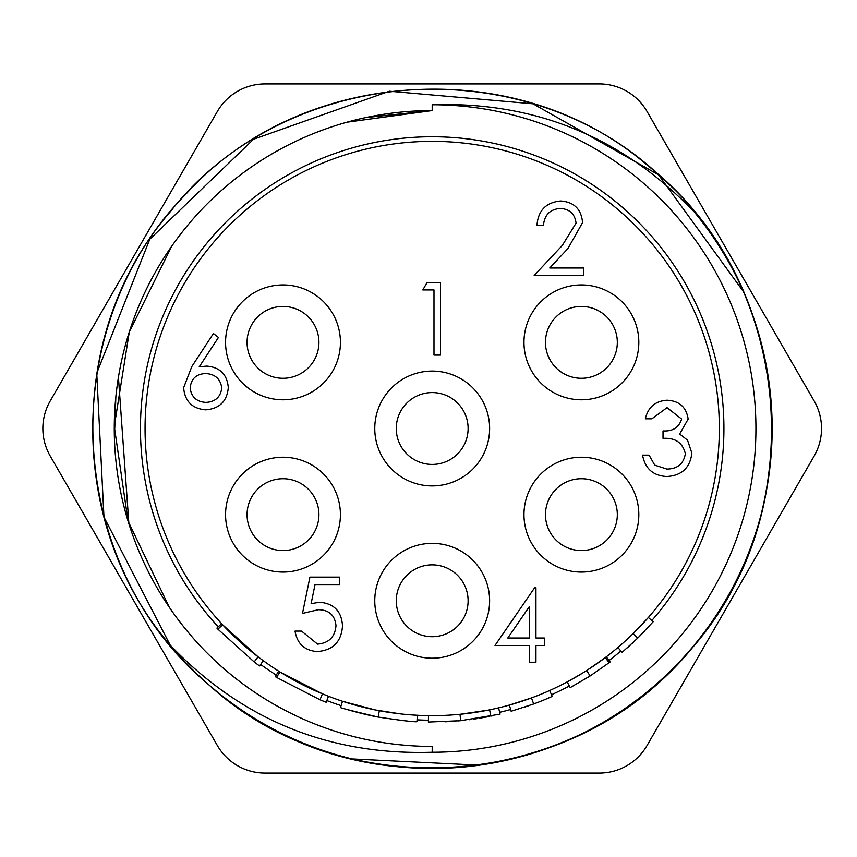 <?xml version="1.0" encoding="UTF-8"?>
<svg xmlns="http://www.w3.org/2000/svg" width="857" height="857" viewBox="0 0 857 857"><rect width="100%" height="100%" fill="white"/><g stroke="black" fill="none" stroke-linecap="round" stroke-linejoin="round"><path stroke-width="1.29" d="M545.47 342.361A35.93 35.93 0 0 1 581.4 306.431A35.93 35.93 0 0 1 617.319 342.361A35.93 35.93 0 0 1 581.4 378.28A35.93 35.93 0 0 1 545.47 342.361A35.93 35.93 0 0 1 581.4 306.431A35.93 35.93 0 0 1 617.319 342.361A35.93 35.93 0 0 1 581.4 378.28A35.93 35.93 0 0 1 545.47 342.361M396.266 428.5A35.93 35.93 0 0 1 432.196 392.57A35.93 35.93 0 0 1 468.115 428.5A35.93 35.93 0 0 1 432.196 464.43A35.93 35.93 0 0 1 396.266 428.5A35.93 35.93 0 0 1 432.196 392.57A35.93 35.93 0 0 1 468.115 428.5A35.93 35.93 0 0 1 432.196 464.43A35.93 35.93 0 0 1 396.266 428.5M545.47 514.639A35.93 35.93 0 0 1 581.4 478.72A35.93 35.93 0 0 1 617.319 514.639A35.93 35.93 0 0 1 581.4 550.569A35.93 35.93 0 0 1 545.47 514.639A35.93 35.93 0 0 1 581.4 478.72A35.93 35.93 0 0 1 617.319 514.639A35.93 35.93 0 0 1 581.4 550.569A35.93 35.93 0 0 1 545.47 514.639M396.266 600.778A35.93 35.93 0 0 1 432.196 564.859A35.93 35.93 0 0 1 468.115 600.778A35.93 35.93 0 0 1 432.196 636.708A35.93 35.93 0 0 1 396.266 600.778A35.93 35.93 0 0 1 432.196 564.859A35.93 35.93 0 0 1 468.115 600.778A35.93 35.93 0 0 1 432.196 636.708A35.93 35.93 0 0 1 396.266 600.778M247.062 514.639A35.93 35.93 0 0 1 282.992 478.72A35.93 35.93 0 0 1 318.922 514.639A35.93 35.93 0 0 1 282.992 550.569A35.93 35.93 0 0 1 247.062 514.639A35.93 35.93 0 0 1 282.992 478.72A35.93 35.93 0 0 1 318.922 514.639A35.93 35.93 0 0 1 282.992 550.569A35.93 35.93 0 0 1 247.062 514.639M247.062 342.361A35.93 35.93 0 0 1 282.992 306.431A35.93 35.93 0 0 1 318.922 342.361A35.93 35.93 0 0 1 282.992 378.28A35.93 35.93 0 0 1 247.062 342.361A35.93 35.93 0 0 1 282.992 306.431A35.93 35.93 0 0 1 318.922 342.361A35.93 35.93 0 0 1 282.992 378.28A35.93 35.93 0 0 1 247.062 342.361M599.3 773.068A55.127 55.127 0 0 0 647.046 745.504L814.15 456.063A55.127 55.127 0 0 0 814.15 400.937L647.046 111.496A55.127 55.127 0 0 0 599.3 83.932L265.092 83.932A55.127 55.127 0 0 0 217.346 111.496L50.231 400.937A55.127 55.127 0 0 0 50.231 456.063L217.346 745.504A55.127 55.127 0 0 0 265.092 773.068L599.3 773.068M743.33 291.487L658.53 174.817L532.99 103.815L389.357 91.238L253.522 139.263L149.771 239.242L96.745 373.191L103.976 517.125L170.254 645.214A339.972 339.972 0 0 0 648.91 690.442A339.972 339.972 0 0 0 694.138 211.786C622.096 137.045 534.789 101.372 432.196 104.768L432.196 110.574L347.042 122.197M432.196 104.768A323.732 323.732 0 0 1 755.928 428.5A323.732 323.732 0 0 1 432.196 752.232C328.992 755.435 241.674 719.762 170.254 645.214C60.965 518.624 68.228 312.612 185.948 194.1C306.72 60.59 534.414 53.391 663.447 179.295C798.263 298.268 808.526 525.159 685.011 655.798C568.266 792.446 341.429 806.351 208.808 684.786C71.377 570.794 53.102 346.689 170.104 211.958C281.889 69.342 510.59 47.092 647.785 165.626C788.644 275.504 813.55 499.01 700.587 637.169C600.35 772.114 395.505 809.362 254.026 718.048M479.459 765.172L352.248 758.938M432.196 752.232L432.196 746.426A317.926 317.926 0 0 1 114.27 428.5A317.926 317.926 0 0 1 432.196 110.574L365.703 117.613A317.926 317.926 0 0 1 432.196 110.574A317.926 317.926 0 0 0 365.703 117.613M119.219 372.656L118.609 376.148M116.863 387.985L115.845 396.898M115.845 396.952L114.42 438.259M128.614 522.899L130.939 530.097M185.744 629.338L191.711 636.451M398.826 744.669L407.043 745.429M118.427 377.251A317.926 317.926 0 0 0 432.196 746.426A317.926 317.926 0 0 1 118.427 377.251L128.904 523.841M171.689 246.259L129.3 331.927L114.281 426.411L128.047 521.077L169.322 607.313M162.562 260.067A317.926 317.926 0 0 0 119.466 371.274A317.926 317.926 0 0 1 162.562 260.067M667.035 407.653L651.856 418.816L645.332 418.816C648.053 407.257 655.251 401.055 666.939 400.208C679.269 400.84 686.339 407.129 688.15 419.073L679.665 434.006L687.539 440.198L691.867 453.096C690.099 467.847 681.722 475.656 666.757 476.524C653.173 475.774 645.096 468.64 642.546 455.121L649.06 455.121L654.748 465.147L666.875 469.079C677.469 468.961 683.629 463.841 685.354 453.717C682.675 442.694 675.23 437.573 663.018 438.366L663.018 430.921C672.766 431.51 678.969 427.547 681.626 419.041L667.035 407.653M529.433 606.488L507.794 638.015L529.433 638.015L529.433 606.488M534.629 587.763L535.946 587.763L535.946 638.015L544.324 638.015L544.324 645.46L535.946 645.46L535.946 662.215L529.433 662.215L529.433 645.46L495.003 645.46L534.629 587.763M309.934 577.115L339.715 577.115L339.715 584.56L315.022 584.56L311.112 603.66L319.661 602.246C334.059 603.532 341.675 611.448 342.5 625.996C341.365 641.839 332.934 650.367 317.186 651.566C304.556 650.559 297.175 643.736 295.044 631.095L301.557 631.095L317.561 644.121C328.852 643.114 335.001 636.976 335.987 625.717C334.969 615.315 329.131 609.97 318.483 609.691L302.489 613.419L309.934 577.115M205.969 402.394C215.278 401.858 220.549 397.059 221.792 387.996C220.41 378.783 214.946 373.963 205.401 373.545C196.167 374.048 191.09 378.869 190.147 387.996C191.379 397.07 196.649 401.869 205.969 402.394M213.414 333.523L218.428 337.465L199.252 366.796L206.773 366.1C219.96 367.257 227.137 374.423 228.305 387.6C227.041 401.333 219.478 408.746 205.616 409.839C192.139 408.618 184.812 401.258 183.634 387.728L191.754 366.646L213.414 333.523M560.307 208.433C550.098 209.258 544.495 214.839 543.488 225.177L536.975 225.177C538.175 210.447 546.059 202.381 560.649 200.988C574.04 201.973 581.346 209.172 582.567 222.563L567.891 248.605L549.723 267.995L583.499 267.995L583.499 275.44L534.179 275.44L562.331 245.391L576.054 223.141C574.918 213.95 569.669 209.044 560.307 208.433M422.812 289.945L427.075 282.499L440.498 282.499L440.498 355.087L433.985 355.087L433.985 289.945L422.812 289.945M637.715 638.122L653.205 621.721L648.363 617.49L633.216 633.537L637.715 638.122L622.053 652.413L617.897 647.506L621.561 644.335M639.611 636.258L640.436 635.433M640.715 635.144L641.604 634.244M642.247 633.591L643.189 632.616M627.324 647.838L629.102 646.242M632.295 643.307L633.173 642.482M633.334 642.343L634.812 640.929M636.826 638.99L637.876 637.972M647.249 628.342L645.974 629.702M648.481 627.003L649.306 626.103M638.786 637.072L639.836 636.033M640.211 635.658L644.625 631.127M628.32 646.949L630.902 644.603M624.785 641.475L627.838 638.669M627.206 639.258L629.263 637.329M570.194 687.614L567.173 681.936L570.194 687.614L590.109 675.98L610.195 661.947L606.295 656.837L610.195 661.947M609.145 662.75L605.267 657.619L606.295 656.837M590.109 675.98L586.649 670.56L605.267 657.619M567.173 681.936L583.306 672.659M584.763 671.749L586.649 670.56M521.913 701.262L522.706 701.005M524.741 700.319L526.584 699.676M526.948 699.558L529.133 698.787M530.055 698.444L535.454 696.43M531.726 697.834L533.311 697.244M525.748 699.965L530.579 698.262M524.88 707.057L529.069 705.622M532.733 704.315L537.768 702.429M533.675 703.972L531.458 697.941L509.401 705.065L511.136 711.256L533.675 703.972A293.576 293.576 0 0 0 552.262 696.398L549.626 690.528M517.21 709.489L518.024 709.242M523.027 707.668L524.73 707.1M428.468 715.616L428.382 722.044L460.637 720.694L500.081 714.117L498.592 707.861L496.224 708.407M469.186 719.73L470.686 719.537M473.557 719.141L476.995 718.637M479.159 718.295L488.126 716.698M488.747 716.57L489.593 716.409M490.804 716.163L489.604 709.842L495.453 708.589M491.49 716.024L493.578 715.584M445.126 721.787L450.653 721.487M455.421 721.155L455.999 721.101M458.131 720.919L460.809 720.673M460.637 720.694L460.005 714.288L487.965 710.174M460.498 714.245L468.254 713.367M468.436 713.345L472.496 712.799M476.995 712.124L478.12 711.942M342.521 701.272L340.508 707.389C338.729 707.507 351.274 710.732 378.151 717.052L379.33 710.732L401.408 713.988M408.028 714.62L409.121 714.706M400.701 720.373L407.429 721.026M346.86 709.392C345.821 709.339 367.749 715.349 378.408 717.105M378.151 717.052C401.676 720.576 414.627 722.108 416.973 721.68L417.305 715.252M375.645 710.014L400.615 713.902M405.725 714.417L416.481 715.209M342.704 701.337L375.195 709.928M278.707 671.181L275.268 676.612A293.576 293.576 0 0 0 276.554 677.416L319.993 699.783A293.576 293.576 0 0 0 326.174 702.258L328.499 696.259M319.993 699.783L322.446 693.838L279.971 671.963L276.554 677.416M221.62 623.714L216.907 628.085A293.576 293.576 0 0 0 217.935 629.199L254.186 661.947A293.576 293.576 0 0 0 259.532 665.932L263.313 660.726M254.186 661.947L258.086 656.837L222.638 624.796L217.935 629.199M719.334 428.5A287.138 287.138 0 0 0 288.627 179.831A287.138 287.138 0 0 0 288.627 677.169A287.138 287.138 0 0 0 719.334 428.5M225.562 514.639A57.43 57.43 0 0 0 311.702 564.377A57.43 57.43 0 0 0 311.702 464.912A57.43 57.43 0 0 0 225.562 514.639M225.562 342.361A57.43 57.43 0 0 0 282.992 399.791A57.43 57.43 0 0 0 340.422 342.361A57.43 57.43 0 0 0 282.992 284.931A57.43 57.43 0 0 0 225.562 342.361M523.97 342.361A57.43 57.43 0 0 0 581.4 399.791A57.43 57.43 0 0 0 638.819 342.361A57.43 57.43 0 0 0 581.4 284.931A57.43 57.43 0 0 0 523.97 342.361M523.97 514.639A57.43 57.43 0 0 0 610.109 564.377A57.43 57.43 0 0 0 610.109 464.912A57.43 57.43 0 0 0 523.97 514.639M374.766 600.778A57.43 57.43 0 0 0 460.905 650.517A57.43 57.43 0 0 0 460.905 551.051A57.43 57.43 0 0 0 374.766 600.778M374.766 428.5A57.43 57.43 0 0 0 460.905 478.238A57.43 57.43 0 0 0 460.905 378.762A57.43 57.43 0 0 0 374.766 428.5M218.256 626.842A291.734 291.734 0 0 1 534.747 155.385A291.734 291.734 0 0 1 651.823 620.511M620.864 651.009A291.734 291.734 0 0 1 609.081 660.49M569.337 685.986A291.734 291.734 0 0 1 551.501 694.716M510.643 709.489A291.734 291.734 0 0 1 499.652 712.328M428.414 720.212A291.734 291.734 0 0 1 417.07 719.837M341.086 705.643A291.734 291.734 0 0 1 326.838 700.544M276.254 675.059A291.734 291.734 0 0 1 260.614 664.443"/></g></svg>
